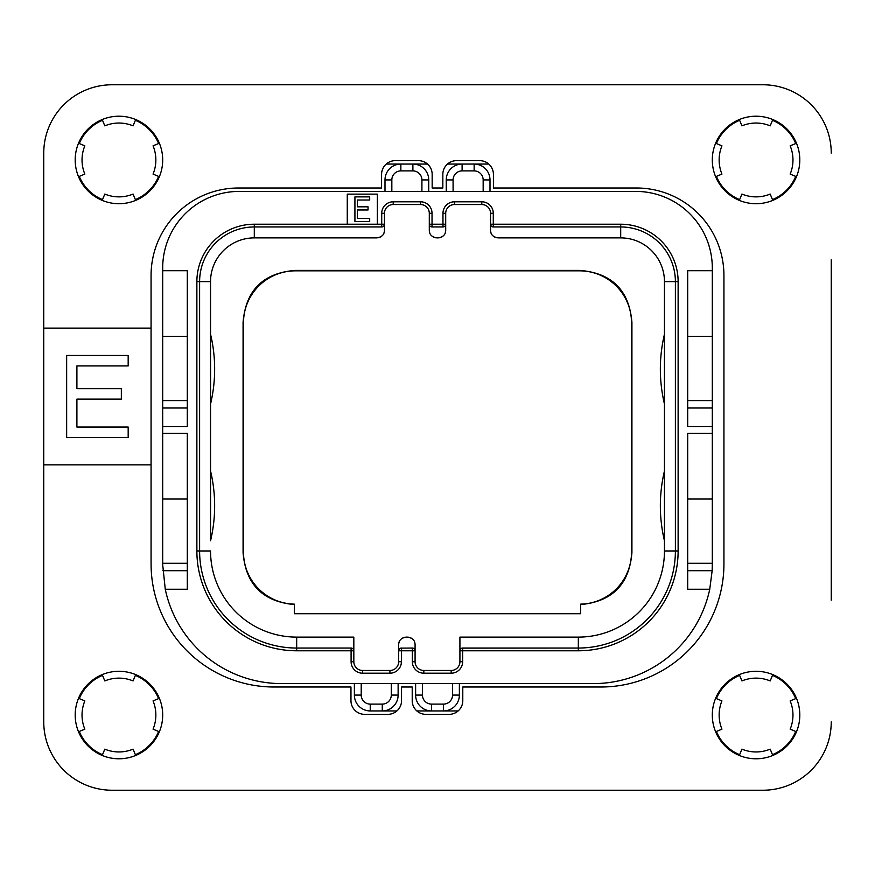 <?xml version="1.0" encoding="UTF-8"?>
<svg xmlns="http://www.w3.org/2000/svg" width="875" height="875" viewBox="0 0 875 875"><rect width="100%" height="100%" fill="white"/><g stroke="black" fill="none" stroke-linecap="round" stroke-linejoin="round"><path stroke-width="1.31" d="M162.695 267.969L162.695 270.703L187.305 270.703L187.305 426.562L162.695 426.562L162.695 433.398L187.305 433.398L187.305 589.258L165.266 589.258A118.945 118.945 0 0 0 281.641 683.594L593.359 683.594A118.945 118.945 0 0 0 709.734 589.258L687.695 589.258L687.695 433.398L712.305 433.398L712.305 426.562L687.695 426.562L687.695 270.703L712.305 270.703L712.305 267.969A76.562 76.562 0 0 0 635.742 191.406L239.258 191.406A76.562 76.562 0 0 0 162.695 267.969M187.305 408.013L162.695 408.013L162.695 270.703M162.695 408.013L162.695 426.562M165.266 589.258L162.695 564.648L162.695 433.398M187.305 563.281L162.695 563.281M162.695 499.023L187.305 499.023M377.344 224.219L377.344 194.141L347.266 194.141L347.266 224.219L384.453 224.219L384.453 213.281A8.75 8.75 0 0 1 393.203 204.531L420.547 204.531A8.75 8.75 0 0 1 429.297 213.281L429.297 230.234L429.297 224.219L445.703 224.219L445.703 213.281A8.75 8.75 0 0 1 454.453 204.531L481.797 204.531A8.75 8.75 0 0 1 490.547 213.281L490.547 230.234L490.547 224.219L620.703 224.219A57.422 57.422 0 0 1 678.125 281.641L678.125 550.977A99.805 99.805 0 0 1 578.32 650.781L459.922 650.781L459.922 661.719A8.75 8.75 0 0 1 451.172 670.469L423.828 670.469A8.75 8.75 0 0 1 415.078 661.719L415.078 644.766C415.056 640.423 412.508 637.875 407.422 637.109L406.328 637.109C401.242 637.875 398.694 640.423 398.672 644.766L398.672 661.719A8.75 8.75 0 0 1 389.922 670.469L362.578 670.469A8.75 8.75 0 0 1 353.828 661.719L353.828 650.781L296.68 650.781A99.805 99.805 0 0 1 196.875 550.977L196.875 281.641A57.422 57.422 0 0 1 254.297 224.219L347.266 224.219M712.305 433.398L712.305 563.281L687.695 563.281M712.305 563.281L712.152 570.708L709.734 589.258M712.305 270.703L712.305 426.562M712.25 568.083A118.945 118.945 0 0 1 712.152 570.708L687.695 570.708M490 191.406L490 179.922A15.859 15.859 0 0 0 474.141 164.062L462.109 164.062A15.859 15.859 0 0 0 446.25 179.922L446.25 191.406M428.75 191.406L428.75 179.922A15.859 15.859 0 0 0 412.891 164.062L427.536 164.062M447.464 164.062L462.109 164.062L462.109 170.898A9.023 9.023 0 0 0 453.086 179.922L453.086 191.406M421.914 191.406L421.914 179.922A9.023 9.023 0 0 0 412.891 170.898L412.891 164.062L400.859 164.062A15.859 15.859 0 0 0 385 179.922L385 191.406M412.891 170.898L400.859 170.898L400.859 164.062L386.214 164.062L400.859 164.062A15.859 15.859 0 0 0 385 179.922L391.836 179.922L391.836 191.406M474.141 164.062L488.786 164.062L474.141 164.062L474.141 170.898L462.109 170.898M354.375 683.594L354.375 695.078A15.859 15.859 0 0 0 370.234 710.938L382.266 710.938A15.859 15.859 0 0 0 398.125 695.078L398.125 683.594M415.625 683.594L415.625 695.078A15.859 15.859 0 0 0 431.484 710.938L443.516 710.938A15.859 15.859 0 0 0 459.375 695.078L459.375 683.594M458.161 710.938L443.516 710.938L458.161 710.938M422.461 683.594L422.461 695.078A9.023 9.023 0 0 0 431.484 704.102L431.484 710.938L416.839 710.938M396.911 710.938L382.266 710.938L382.266 704.102A9.023 9.023 0 0 0 391.289 695.078L391.289 683.594M716.395 731.467A42.93 42.93 0 0 0 739.627 754.698M772.483 754.698A42.93 42.93 0 0 0 795.714 731.467M795.714 698.611A42.93 42.93 0 0 0 772.483 675.38M739.627 675.38A42.93 42.93 0 0 0 716.395 698.611M158.605 698.611A42.93 42.93 0 0 0 135.373 675.38M102.517 675.38A42.93 42.93 0 0 0 79.286 698.611M79.286 731.467A42.93 42.93 0 0 0 102.517 754.698M135.373 754.698A42.93 42.93 0 0 0 158.605 731.467M158.605 143.533A42.93 42.93 0 0 0 135.373 120.302M102.517 120.302A42.93 42.93 0 0 0 79.286 143.533M79.286 176.389A42.93 42.93 0 0 0 102.517 199.62M135.373 199.62A42.93 42.93 0 0 0 158.605 176.389M716.395 176.389A42.93 42.93 0 0 0 739.627 199.62M772.483 199.62A42.93 42.93 0 0 0 795.714 176.389M795.714 143.533A42.93 42.93 0 0 0 772.483 120.302M739.627 120.302A42.93 42.93 0 0 0 716.395 143.533M831.25 259.766L831.25 600.195M762.891 790.234L112.109 790.234L762.891 790.234A68.359 68.359 0 0 0 831.25 721.875M43.75 600.195L43.75 721.875A68.359 68.359 0 0 0 112.109 790.234M112.109 84.766L762.891 84.766L112.109 84.766A68.359 68.359 0 0 0 43.75 153.125L43.75 259.766M580.65 613.725L294.35 613.725L294.35 604.144A51.953 51.953 0 0 1 243.502 552.202L243.502 322.798A51.953 51.953 0 0 1 295.455 270.834L579.545 270.834A51.953 51.953 0 0 1 631.509 322.798L631.509 552.202A51.953 51.953 0 0 1 580.65 604.144L580.65 613.725M408.472 637.186A7.656 7.656 0 0 1 409.38 637.361M410.878 637.93A7.656 7.656 0 0 1 411.425 638.236M412.103 638.706A7.656 7.656 0 0 1 413.098 639.625M414.52 641.889A7.656 7.656 0 0 1 414.925 643.245M398.825 643.245A7.656 7.656 0 0 1 399.23 641.889M400.652 639.625A7.656 7.656 0 0 1 401.647 638.706M402.325 638.236A7.656 7.656 0 0 1 402.872 637.93M404.37 637.361A7.656 7.656 0 0 1 405.278 637.186M210.547 540.739L210.547 281.641L210.547 540.739A150.391 150.391 0 0 0 210.547 470.98M384.3 231.755A7.656 7.656 0 0 1 383.895 233.111M382.473 235.375A7.656 7.656 0 0 1 381.478 236.294M380.8 236.764A7.656 7.656 0 0 1 380.253 237.07M378.755 237.639A7.656 7.656 0 0 1 377.847 237.814M435.903 237.814A7.656 7.656 0 0 1 434.995 237.639M433.497 237.07A7.656 7.656 0 0 1 432.95 236.764M432.272 236.294A7.656 7.656 0 0 1 431.277 235.375M429.855 233.111A7.656 7.656 0 0 1 429.45 231.755M445.55 231.755A7.656 7.656 0 0 1 445.145 233.111M443.723 235.375A7.656 7.656 0 0 1 442.728 236.294M442.05 236.764A7.656 7.656 0 0 1 441.503 237.07M440.005 237.639A7.656 7.656 0 0 1 439.097 237.814M497.153 237.814A7.656 7.656 0 0 1 496.245 237.639M494.747 237.07A7.656 7.656 0 0 1 494.2 236.764M493.522 236.294A7.656 7.656 0 0 1 492.527 235.375M491.105 233.111A7.656 7.656 0 0 1 490.7 231.755M580.65 604.57C612.27 601.606 629.366 584.292 631.925 552.628L631.509 552.202M294.35 604.57C262.73 601.606 245.634 584.292 243.075 552.628L243.075 322.372C245.722 290.38 263.036 273.066 295.028 270.419L579.972 270.419C611.964 273.066 629.278 290.38 631.925 322.372L631.925 552.628M414.881 649.753L415.078 650.781L401.406 650.781L401.406 661.719A11.484 11.484 0 0 1 389.922 673.203L362.578 673.203A11.484 11.484 0 0 1 351.094 661.719L351.094 648.047L296.68 648.047A97.07 97.07 0 0 1 199.609 550.977L199.609 281.641A54.688 54.688 0 0 1 254.297 226.953L381.719 226.953L381.719 213.281A11.484 11.484 0 0 1 393.203 201.797L420.547 201.797A11.484 11.484 0 0 1 432.031 213.281L432.031 226.953L442.969 226.953L442.969 213.281A11.484 11.484 0 0 1 454.453 201.797L481.797 201.797A11.484 11.484 0 0 1 493.281 213.281L493.281 226.953L620.703 226.953A54.688 54.688 0 0 1 675.391 281.641L675.391 550.977A97.07 97.07 0 0 1 578.32 648.047L462.656 648.047L462.656 661.719A11.484 11.484 0 0 1 451.172 673.203L423.828 673.203A11.484 11.484 0 0 1 412.344 661.719L412.344 648.047L413.044 648.134M400.706 648.134L412.344 648.047A2.734 2.734 0 0 1 415.078 650.781M398.869 649.753L398.672 650.781L401.406 650.781L401.406 648.047A2.734 2.734 0 0 0 398.672 650.781L398.672 644.766M296.68 650.781L296.68 648.047L351.094 648.047A2.734 2.734 0 0 1 353.828 650.781L353.631 649.753M382.419 226.866L381.719 226.953A2.734 2.734 0 0 0 384.453 224.219L384.453 230.234C384.431 234.577 381.883 237.125 376.797 237.891L254.297 237.891L254.297 224.219M431.331 226.866L432.031 226.953A2.734 2.734 0 0 1 429.297 224.219L429.494 225.247M443.669 226.866L442.969 226.953A2.734 2.734 0 0 0 445.703 224.219L445.703 230.234C445.681 234.577 443.133 237.125 438.047 237.891L436.953 237.891C431.867 237.125 429.319 234.577 429.297 230.234M492.581 226.866L493.281 226.953A2.734 2.734 0 0 1 490.547 224.219L490.744 225.247M462.656 648.047A2.734 2.734 0 0 0 459.922 650.781L459.922 637.109L578.32 637.109L578.32 648.047L461.956 648.134M459.922 650.781L460.119 649.753M490.547 230.234C490.569 234.577 493.117 237.125 498.203 237.891L620.703 237.891A43.75 43.75 0 0 1 664.453 281.641L664.453 550.977A86.133 86.133 0 0 1 578.32 637.109M664.453 540.739A150.391 150.391 0 0 1 664.453 470.98L664.453 499.8M664.453 404.02A150.391 150.391 0 0 1 664.453 334.261M445.703 224.219L445.506 225.247M384.453 224.219L384.256 225.247M210.547 404.02A150.391 150.391 0 0 0 210.547 334.261M353.828 650.781L353.828 637.109L296.68 637.109A86.133 86.133 0 0 1 210.547 550.977L196.875 550.977M351.094 648.047L351.794 648.134M196.875 281.641L210.547 281.641A43.75 43.75 0 0 1 254.297 237.891M357.383 209.967L368.047 209.967L368.047 206.828L357.383 206.828L357.383 200.014L369.688 200.014L369.688 196.875L354.922 196.875L354.922 221.484L369.688 221.484L369.688 218.345L357.383 218.345L357.383 209.967M712.305 499.023L687.695 499.023M712.305 400.586L687.695 400.586M712.305 336.328L687.695 336.328M187.305 400.586L162.695 400.586M162.695 336.328L187.305 336.328M153.048 700.908A36.914 36.914 0 0 1 153.048 729.17L159.37 731.784A43.75 43.75 0 0 0 159.37 698.294L153.048 700.908M43.75 721.875L43.75 464.844L151.069 464.844L151.069 275.494A87.5 87.5 0 0 1 238.569 187.994L381.587 187.994L381.587 174.322A13.672 13.672 0 0 1 395.259 160.65L418.491 160.65A13.672 13.672 0 0 1 432.163 174.322L432.163 187.994L442.837 187.994L442.837 174.322A13.672 13.672 0 0 1 456.509 160.65L479.741 160.65A13.672 13.672 0 0 1 493.413 174.322L493.413 187.994L636.431 187.994A87.5 87.5 0 0 1 723.931 275.494L723.931 563.959A123.047 123.047 0 0 1 600.884 687.006L462.788 687.006L462.788 700.678A13.672 13.672 0 0 1 449.116 714.35L425.884 714.35A13.672 13.672 0 0 1 412.212 700.678L412.212 687.006L401.538 687.006L401.538 700.678A13.672 13.672 0 0 1 387.866 714.35L364.634 714.35A13.672 13.672 0 0 1 350.962 700.678L350.962 687.006L274.116 687.006M151.069 563.959L151.069 464.844M274.127 687.006A123.047 123.047 0 0 1 151.08 563.959M43.75 464.844L43.75 328.125L151.069 328.125M43.75 328.125L43.75 153.125M831.25 153.125A68.359 68.359 0 0 0 762.891 84.766M118.945 203.711A43.75 43.75 0 0 1 75.195 159.961A43.75 43.75 0 0 1 118.945 116.211A43.75 43.75 0 0 1 162.695 159.961A43.75 43.75 0 0 1 118.945 203.711M118.945 758.789A43.75 43.75 0 0 1 75.195 715.039A43.75 43.75 0 0 1 118.945 671.289A43.75 43.75 0 0 1 162.695 715.039A43.75 43.75 0 0 1 118.945 758.789M756.055 758.789A43.75 43.75 0 0 1 712.305 715.039A43.75 43.75 0 0 1 756.055 671.289A43.75 43.75 0 0 1 799.805 715.039A43.75 43.75 0 0 1 756.055 758.789M756.055 203.711A43.75 43.75 0 0 1 712.305 159.961A43.75 43.75 0 0 1 756.055 116.211A43.75 43.75 0 0 1 799.805 159.961A43.75 43.75 0 0 1 756.055 203.711M128.177 355.469L66.653 355.469L66.653 437.5L128.177 437.5L128.177 427.033L76.902 427.033L76.902 399.098L121.341 399.098L121.341 388.631L76.902 388.631L76.902 365.936L128.177 365.936L128.177 355.469M78.52 176.706A43.75 43.75 0 0 1 78.52 143.216L84.842 145.83A36.914 36.914 0 0 0 84.842 174.092L78.52 176.706M135.691 200.386L133.077 194.064A36.914 36.914 0 0 1 104.814 194.064L102.2 200.386M102.2 119.536L104.814 125.858A36.914 36.914 0 0 1 133.077 125.858L135.691 119.536M159.37 143.216L153.048 145.83A36.914 36.914 0 0 1 153.048 174.092L159.37 176.706M135.691 755.464L133.077 749.142A36.914 36.914 0 0 1 104.814 749.142L102.2 755.464M102.2 674.614L104.814 680.936A36.914 36.914 0 0 1 133.077 680.936L135.691 674.614M78.52 731.784L84.842 729.17A36.914 36.914 0 0 1 84.842 700.908L78.52 698.294M772.8 755.464L770.186 749.142A36.914 36.914 0 0 1 741.923 749.142L739.309 755.464M796.48 698.294A43.75 43.75 0 0 1 796.48 731.784L790.158 729.17A36.914 36.914 0 0 0 790.158 700.908L796.48 698.294M739.309 674.614L741.923 680.936A36.914 36.914 0 0 1 770.186 680.936L772.8 674.614M715.63 731.784L721.952 729.17A36.914 36.914 0 0 1 721.952 700.908L715.63 698.294M715.63 176.706A43.75 43.75 0 0 1 715.63 143.216L721.952 145.83A36.914 36.914 0 0 0 721.952 174.092L715.63 176.706M772.8 200.386L770.186 194.064A36.914 36.914 0 0 1 741.923 194.064L739.309 200.386M739.309 119.536L741.923 125.858A36.914 36.914 0 0 1 770.186 125.858L772.8 119.536M796.48 143.216L790.158 145.83A36.914 36.914 0 0 1 790.158 174.092L796.48 176.706M187.305 570.708L162.848 570.708M453.086 179.922L446.25 179.922M483.164 191.406L483.164 179.922A9.023 9.023 0 0 0 474.141 170.898M421.914 179.922L428.75 179.922M400.859 170.898A9.023 9.023 0 0 0 391.836 179.922M361.211 683.594L361.211 695.078L354.375 695.078A15.859 15.859 0 0 0 370.234 710.938L370.234 704.102L382.266 704.102M361.211 695.078A9.023 9.023 0 0 0 370.234 704.102M391.289 695.078L398.125 695.078M431.484 704.102L443.516 704.102A9.023 9.023 0 0 0 452.539 695.078L452.539 683.594M452.539 695.078L459.375 695.078M443.516 704.102L443.516 710.938M422.461 695.078L415.625 695.078M483.164 179.922L490 179.922M401.406 661.719L398.672 661.719M389.922 673.203L389.922 670.469M362.578 673.203L362.578 670.469M351.094 661.719L353.828 661.719M381.719 213.281L384.453 213.281M393.203 201.797L393.203 204.531M420.547 201.797L420.547 204.531M432.031 213.281L429.297 213.281M442.969 213.281L445.703 213.281M454.453 201.797L454.453 204.531M481.797 201.797L481.797 204.531M493.281 213.281L490.547 213.281M620.703 224.219L620.703 237.891M678.125 281.641L664.453 281.641M678.125 550.977L664.453 550.977M578.32 650.781L578.32 648.047M462.656 661.719L459.922 661.719M451.172 673.203L451.172 670.469M423.828 673.203L423.828 670.469M412.344 661.719L415.078 661.719M296.68 637.109L296.68 648.047M712.305 408.013L687.695 408.013"/></g></svg>
